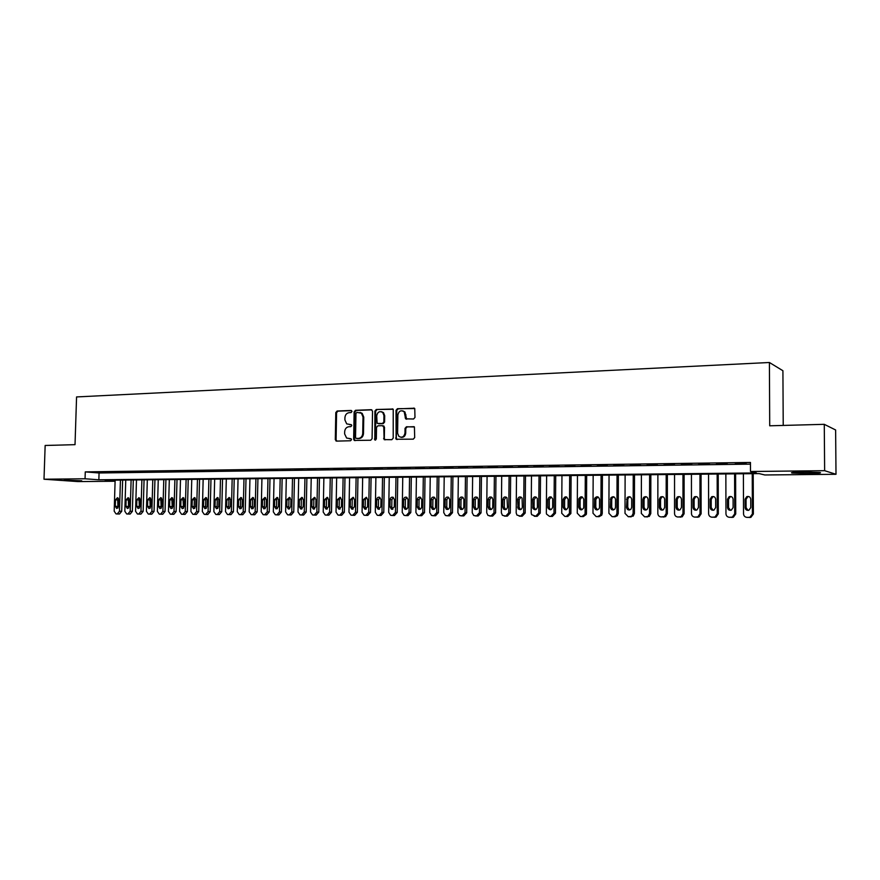 <?xml version="1.0" encoding="UTF-8"?>
<svg xmlns="http://www.w3.org/2000/svg" width="880" height="880" viewBox="0 0 880 880"><rect width="100%" height="100%" fill="white"/><g stroke="black" fill="none" stroke-linecap="round" stroke-linejoin="round"><path stroke-width="1.32" d="M351.989 411.488L351.087 410.465L337.139 411.004L335.797 412.555L335.302 439.637L336.578 441.111L350.548 440.759L351.494 439.67L351.065 438.779L346.621 438.053L344.641 433.95L344.674 431.684C344.982 428.747 346.423 427.086 348.975 426.723L350.801 426.657L351.736 425.568L351.351 424.71L346.698 423.874L344.894 419.903L344.927 417.637C345.235 414.7 346.665 413.039 349.228 412.654L351.043 412.588L351.989 411.488M808.555 473.517L792.198 473.055C789.778 472.549 793.496 472.197 803.341 472.021L819.83 472.483C822.217 473.011 818.455 473.352 808.555 473.517M81.73 480.788L64.229 480.139L81.73 480.788M413.567 419.012L414.975 417.406L414.755 408.54L397.419 408.694L396.022 410.289L396.11 439.252L413.281 439.153L414.689 437.558L414.425 426.965L406.45 426.767L405.042 428.351L404.976 433.048C404.074 436.942 402.05 438.064 398.893 436.403L397.595 433.257L397.87 414.953C398.904 410.861 401.016 409.816 404.217 411.829L405.603 418.836L413.567 419.012M115.093 481.239L78.1 481.591L44 479.226L45.155 445.467L75.02 444.664L76.571 396.935L769.406 362.494L769.714 425.799L824.274 424.325L824.637 470.69L836 474.287L764.797 474.969L759.154 473.605L105.16 480.238L115.104 480.964M44 479.226L85.052 478.775L98.857 479.787L756.448 472.945L750.486 471.504L824.637 470.69M750.486 471.504L750.453 462.451L85.272 471.889L85.052 478.775M372.537 411.169L371.217 409.695L355.476 410.3L354.134 411.862L353.65 439.164L354.266 440.44L370.711 440.242L372.086 438.68L372.537 411.169M376.266 409.497L393.228 409.277L393.206 438.119L391.809 439.703L384.12 439.604L383.757 427.152L382.426 425.667L377.894 425.81L376.519 427.383L376.332 439.021L374.836 439.945L374.891 411.081L376.266 409.497L392.92 409.046M103.191 472.263L96.778 472.351L103.191 472.263M113.982 472.109L107.503 472.208L113.982 472.109M124.883 471.966L118.327 472.054L124.883 471.966M135.894 471.812L129.272 471.9L135.894 471.812M147.015 471.658L140.327 471.746L147.015 471.658M158.257 471.504L151.492 471.592L158.257 471.504M169.609 471.339L162.778 471.438L169.609 471.339M181.071 471.185L174.174 471.273L181.071 471.185M192.665 471.02L185.702 471.119L192.665 471.02M204.38 470.855L197.34 470.954L204.38 470.855M216.216 470.69L209.099 470.789L216.216 470.69M228.173 470.525L220.99 470.624L228.173 470.525M240.273 470.36L233.002 470.459L240.273 470.36M252.483 470.195L245.135 470.294L252.483 470.195M264.836 470.019L257.411 470.118L264.836 470.019M277.321 469.843L269.819 469.953L277.321 469.843M289.949 469.667L282.359 469.777L289.949 469.667M302.709 469.491L295.031 469.601L302.709 469.491M315.612 469.315L307.846 469.425L315.612 469.315M328.647 469.128L320.804 469.238L328.647 469.128M341.836 468.952L333.905 469.062L341.836 468.952M355.179 468.765L347.16 468.875L355.179 468.765M368.665 468.578L360.558 468.688L368.665 468.578M382.305 468.391L374.11 468.501L382.305 468.391M396.11 468.193L387.805 468.314L396.11 468.193M410.058 468.006L401.665 468.116L410.058 468.006M424.171 467.808L415.69 467.929L424.171 467.808M438.46 467.61L429.869 467.731L438.46 467.61M452.903 467.412L444.213 467.533L452.903 467.412M467.522 467.203L458.733 467.324L467.522 467.203M482.306 466.994L473.418 467.126L482.306 466.994M497.277 466.796L488.268 466.917L497.277 466.796M512.413 466.576L503.305 466.708L512.413 466.576M527.736 466.367L518.518 466.499L527.736 466.367M543.257 466.147L533.918 466.279L543.257 466.147M558.954 465.938L549.505 466.07L558.954 465.938M574.849 465.718L565.29 465.85L574.849 465.718M590.931 465.487L581.251 465.619L590.931 465.487M607.222 465.267L597.421 465.399L607.222 465.267M623.711 465.036L613.789 465.168L623.711 465.036M640.409 464.805L630.366 464.937L640.409 464.805M657.316 464.563L647.141 464.706L657.316 464.563M674.443 464.332L664.136 464.475L674.443 464.332M691.779 464.09L681.351 464.233L691.779 464.09M709.346 463.848L698.786 463.991L709.346 463.848M727.144 463.595L716.441 463.749L727.144 463.595M85.272 471.889L99.066 472.989L750.453 464.134M735.361 463.76L746.185 463.617L735.361 463.485M783.222 425.436L782.914 370.733L769.406 362.494M824.274 424.325L835.626 429.979L836 474.287M99.066 472.989L98.857 479.787M351.318 424.677L349.789 424.732M351.043 438.757L349.536 438.801M351.593 410.63L337.909 411.147L336.578 412.698L336.083 439.758L336.82 441.111M371.855 409.849L356.246 410.443L354.893 412.005L354.42 439.274L355.168 440.638M356.906 412.368L355.96 413.457L355.542 437.437L355.96 438.328L358.38 438.427C360.965 438.064 362.417 436.403 362.725 433.433L363.011 416.999L361.405 413.204L356.906 412.368M360.041 412.445L362.164 413.347L363.759 417.142L363.484 433.565C363.176 436.524 361.724 438.185 359.139 438.548L357.214 438.592M383.174 425.799L384.505 427.284L384.329 438.493L385.099 439.868M377.014 409.651L375.639 411.224L375.606 440.077L374.836 439.945M383.944 415.525L382.756 412.489C379.632 410.773 377.619 411.873 376.706 415.789L377.102 423.357L382.459 423.511L383.845 421.938L383.944 415.525L384.692 415.668L383.504 412.632L381.491 411.719M384.692 415.668L384.582 422.07L383.207 423.654L378.675 423.797M402.754 410.85L404.943 411.972L406.659 419.243M400.961 437.283C403.667 437.602 405.251 436.227 405.702 433.169L404.976 433.048M414.062 426.69L407.176 426.899L405.768 428.483L405.702 433.169M414.37 408.221L398.156 408.848L396.759 410.432L396.341 438.174L397.122 439.56M120.428 480.084L119.493 511.214L117.293 513.909L116.028 513.887L114.191 511.181L115.126 480.139M122.639 480.062L121.704 511.302L119.493 513.997L118.327 513.986M118.393 498.245L117.7 499.95L117.997 508.013M118.679 506.33L118.877 499.829L117.469 497.684L115.489 499.829L115.291 506.319L116.743 508.475L118.679 506.33M800.877 472.065L811.074 472.054M131.109 479.974L130.185 511.258L127.952 513.964L126.676 513.953L124.828 511.236L125.752 480.029M133.298 479.952L132.374 511.346L130.152 514.052L128.975 514.041M129.041 498.212L128.326 499.939L128.656 508.068M129.36 506.352L129.558 499.818L128.128 497.662L126.126 499.818L125.939 506.341L127.391 508.508L129.36 506.352M141.889 479.864L140.976 511.302L138.732 514.03L137.434 514.008L135.564 511.28L136.477 479.919M144.067 479.842L143.154 511.39L140.91 514.118L139.722 514.107M139.799 498.179L139.051 499.928L139.414 508.112M140.151 506.374L140.338 499.807L138.908 497.64L136.873 499.807L136.686 506.363L138.149 508.541L140.151 506.374M152.779 479.754L151.888 511.346L149.611 514.085L148.291 514.063L146.421 511.324L147.323 479.809M154.935 479.732L154.044 511.445L151.778 514.173L150.568 514.162M150.667 498.135L149.897 499.917L150.271 508.156M151.041 506.396L151.228 499.796L149.787 497.618L147.73 499.796L147.543 506.385L149.017 508.574L151.041 506.396M163.779 479.644L162.899 511.39L160.611 514.151L159.269 514.129L157.377 511.368L158.257 479.699M165.924 479.622L165.044 511.489L162.756 514.239L161.535 514.228M161.645 498.102L160.842 499.906L161.249 508.211M162.041 506.418L162.217 499.785L160.776 497.596L158.686 499.785L158.51 506.407L159.995 508.607L162.041 506.418M174.889 479.534L174.02 511.445L171.71 514.217L170.346 514.184L168.443 511.423L169.312 479.589M177.012 479.512L176.154 511.533L173.844 514.294L172.612 514.283M172.733 498.058L171.897 499.895L172.337 508.255M173.151 506.44L173.327 499.774L171.875 497.574L169.763 499.774L169.587 506.429L171.083 508.64L173.151 506.44M186.109 479.424L185.262 511.489L182.93 514.272L181.544 514.25L179.63 511.467L180.488 479.479M188.221 479.402L187.374 511.588L185.053 514.36L183.799 514.349M183.931 498.025L183.073 499.884L183.535 508.31M184.371 506.462L184.558 499.763L183.095 497.563L180.95 499.763L180.774 506.451L182.281 508.673L184.371 506.462M197.45 479.303L196.614 511.544L194.26 514.338L192.852 514.305L190.916 511.511L191.763 479.358M199.551 479.281L198.715 511.632L196.361 514.426L195.096 514.415M195.239 497.992L194.359 499.873L194.183 506.583L194.843 508.354M195.712 506.484L195.888 499.752L194.425 497.541L192.247 499.752L192.071 506.473L193.589 508.706L195.712 506.484M208.901 479.193L208.076 511.588L205.711 514.404L204.27 514.371L202.334 511.566L203.159 479.248M210.98 479.171L210.166 511.687L207.79 514.492L206.514 514.47M206.668 497.948L205.755 499.862L205.579 506.605L206.272 508.409M207.174 506.506L207.339 499.741L205.865 497.519L203.665 499.741L203.489 506.495L205.018 508.739L207.174 506.506M220.473 479.072L219.67 511.643L217.272 514.459L215.809 514.437L213.862 511.61L214.665 479.127M222.541 479.05L221.738 511.731L219.34 514.547L218.042 514.536M218.218 497.915L217.272 499.851L217.107 506.627L217.822 508.453M218.746 506.528L218.911 499.73L217.437 497.497L215.204 499.73L215.028 506.517L216.568 508.772L218.746 506.528M232.166 478.951L231.374 511.687L228.954 514.525L227.469 514.492L225.511 511.665L226.303 479.006M234.212 478.929L233.431 511.786L231.011 514.613L229.691 514.602M229.889 497.882L228.91 499.84L228.745 506.649L229.482 508.508M230.439 506.55L230.604 499.719L229.119 497.475L226.853 499.719L226.688 506.539L228.228 508.805L230.439 506.55M243.98 478.83L243.21 511.742L240.768 514.591L239.25 514.558L237.281 511.709L238.051 478.896M246.004 478.808L245.234 511.83L242.803 514.679L241.472 514.668M241.67 497.838L240.658 499.829L240.504 506.671L241.274 508.552M242.264 506.572L242.418 499.697L240.933 497.453L238.623 499.708L238.469 506.572L240.009 508.838L242.264 506.572M255.915 478.709L255.167 511.786L252.692 514.657L251.152 514.624L249.172 511.764L249.931 478.775M257.928 478.687L257.169 511.885L254.716 514.745L253.363 514.734M253.583 497.805L252.538 499.818L252.384 506.704L253.176 508.607M254.199 506.605L254.353 499.686L252.868 497.431L250.525 499.697L250.36 506.594L251.922 508.871L254.199 506.605M267.971 478.588L267.245 511.841L264.748 514.723L263.175 514.69L261.184 511.819L261.932 478.654M269.973 478.566L269.236 511.94L266.75 514.811L265.386 514.8M265.617 497.772L264.539 499.807L264.396 506.726L265.21 508.651M266.266 506.627L266.42 499.675L264.924 497.42L262.548 499.686L262.394 506.616L263.945 508.904L266.266 506.627M280.17 478.467L279.455 511.896L276.936 514.789L275.319 514.745L273.328 511.863L274.054 478.522M282.139 478.445L281.424 511.995L278.916 514.888L277.53 514.866M277.783 497.728L276.672 499.796L276.529 506.748L277.376 508.706M278.454 506.649L278.608 499.664L277.123 497.398L274.692 499.675L274.538 506.638L276.1 508.937L278.454 506.649M292.49 478.335L291.786 511.951L289.245 514.866L287.606 514.811L285.604 511.918L286.308 478.401M294.437 478.324L293.744 512.039L291.203 514.954L289.806 514.943M290.07 497.695L288.937 499.785L288.783 506.77L289.663 508.75M290.785 506.671L290.928 499.653L289.443 497.376L286.968 499.653L286.825 506.66L288.387 508.97L290.785 506.671M304.942 478.214L304.26 511.995L301.697 514.932L300.014 514.877L298.012 511.973L298.694 478.28M306.867 478.192L306.196 512.094L303.633 515.02L302.214 515.009M302.5 497.662L301.323 499.774L301.18 506.803L302.093 508.805M303.237 506.704L303.38 499.642L301.895 497.354L299.387 499.642L299.244 506.693L300.795 509.003L303.237 506.704M317.526 478.082L316.866 512.05L314.281 514.998L312.543 514.943L310.541 512.028L311.212 478.148M319.44 478.071L318.78 512.149L316.195 515.086L314.754 515.075M315.051 497.618L313.841 499.763L313.709 506.825L314.644 508.849M315.832 506.726L315.964 499.631L314.49 497.343L311.927 499.631L311.784 506.715L313.346 509.036L315.832 506.726M330.242 477.961L329.604 512.105L326.986 515.075L325.215 515.009L323.224 512.083L323.873 478.016M332.134 477.939L331.496 512.204L328.889 515.163L327.426 515.141M327.745 497.585L326.502 499.752L326.37 506.858L327.338 508.904M328.559 506.748L328.691 499.62L327.217 497.321L324.599 499.62L324.467 506.737L326.018 509.069L328.559 506.748M343.101 477.829L342.485 512.16L339.845 515.141L338.019 515.064L336.028 512.138L336.655 477.895M344.971 477.807L344.355 512.259L341.715 515.229L340.241 515.218M340.571 497.552L339.295 499.741L339.163 506.88L340.164 508.948M341.418 506.781L341.55 499.598L340.098 497.31L337.414 499.609L337.293 506.77L338.833 509.091L341.418 506.781M356.103 477.697L355.509 512.215L352.836 515.218L350.966 515.13L348.975 512.193L349.591 477.763M357.951 477.675L357.357 512.314L354.695 515.306L353.188 515.284M353.551 497.519L352.231 499.73L352.099 506.902L353.133 509.003M354.42 506.803L354.552 499.587L353.111 497.299L350.372 499.598L350.251 506.792L351.78 509.124L354.42 506.803M369.248 477.565L368.676 512.281L365.981 515.284L364.045 515.196L362.076 512.248L362.659 477.631M371.074 477.543L370.491 512.38L367.807 515.383L366.278 515.361M366.663 497.475L365.299 499.708L365.178 506.935L366.245 509.047M367.576 506.825L367.697 499.576L366.278 497.288L363.473 499.576L363.352 506.825L364.87 509.157L367.576 506.825M382.536 477.422L381.986 512.336L379.258 515.361L377.256 515.251L375.309 512.303L375.881 477.488M384.329 477.411L383.779 512.435L381.062 515.449L379.522 515.438M379.918 497.442L378.521 499.697L378.4 506.957L379.5 509.102M380.864 506.858L380.985 499.565L379.599 497.277C377.971 496.947 377.014 497.706 376.717 499.565L376.596 506.847L378.092 509.179L380.864 506.858M395.978 477.29L395.439 512.391L392.689 515.438L390.61 515.306L388.696 512.358L389.235 477.356M397.749 477.268L397.21 512.49L394.471 515.526L392.898 515.504M393.327 497.409L391.886 499.686L391.776 506.99L392.898 509.157M394.306 506.88L394.416 499.554L393.074 497.277C391.402 496.892 390.412 497.651 390.104 499.554L389.994 506.869L391.457 509.201L394.306 506.88M409.563 477.147L409.046 512.446L406.274 515.515L404.107 515.361L402.226 512.424L402.754 477.224M411.301 477.136L410.795 512.545L408.023 515.603L406.439 515.581M406.879 497.365L405.394 499.675L405.295 507.012L406.45 509.201M407.902 506.913L408.012 499.532L406.703 497.277C404.987 496.837 403.975 497.585 403.645 499.543L403.535 506.902L404.965 509.223C406.626 509.553 407.605 508.783 407.902 506.913M423.302 477.015L422.818 512.512L420.002 515.592L417.747 515.416L415.91 512.479L416.416 477.081M425.018 476.993L424.534 512.611L421.729 515.68L420.123 515.658M420.585 497.332L419.067 499.664L418.957 507.045L420.156 509.256M421.641 506.935L421.751 499.521L420.497 497.288C418.737 496.771 417.681 497.519 417.329 499.532L417.23 506.924L418.616 509.245C420.321 509.63 421.333 508.86 421.641 506.935M437.195 476.872L436.733 512.567L433.895 515.669L431.519 515.449L429.748 512.534L430.232 476.938M438.889 476.85L438.427 512.666L435.589 515.757L433.95 515.735M434.456 497.299C432.652 496.716 431.563 497.453 431.178 499.51L431.079 506.957L432.41 509.245C434.17 509.707 435.204 508.948 435.545 506.968L435.644 499.51L434.456 497.299L432.883 499.653L432.784 507.067L434.016 509.311M451.242 476.729L450.813 512.622L447.942 515.746L445.434 515.482L443.751 512.6L444.202 476.795M452.914 476.707L452.474 512.732L449.614 515.834L447.953 515.812M448.47 497.255L446.853 499.631L446.765 507.1L448.03 509.355L446.347 509.245C448.151 509.784 449.24 509.036 449.603 506.99L449.691 499.499L448.602 497.332C446.732 496.639 445.599 497.365 445.181 499.499L445.093 506.99L446.347 509.245M465.454 476.586L465.047 512.688L462.154 515.823L459.492 515.493L457.908 512.655L458.337 476.652M467.093 476.564L466.686 512.787L463.793 515.911L462.099 515.889M462.649 497.222L460.988 499.62L460.9 507.133L462.209 509.41M463.826 507.023L463.914 499.477L462.913 497.387C460.999 496.562 459.811 497.266 459.349 499.488L459.25 507.012L460.427 509.223C462.286 509.872 463.419 509.146 463.826 507.023M479.831 476.432L479.446 512.754L476.52 515.9L473.671 515.482L472.23 512.721L472.626 476.509M481.437 476.421L481.052 512.853L478.137 515.999L476.421 515.966M476.993 497.189L475.288 499.609L475.2 507.155L476.542 509.465M478.203 507.056L478.291 499.466L477.422 497.475C475.442 496.474 474.188 497.145 473.671 499.466L473.583 507.045L474.639 509.179C476.564 509.971 477.752 509.267 478.203 507.056M494.373 476.289L494.021 512.809L491.062 515.977L487.971 515.427L486.706 512.776L487.08 476.366M495.957 476.278L495.594 512.919L492.635 516.076L490.897 516.054M491.502 497.145L489.742 499.598L489.665 507.188L491.051 509.52M492.756 507.078L492.833 499.455L492.118 497.596C490.083 496.386 488.763 497.002 488.158 499.455L488.081 507.067L488.983 509.102C490.974 510.081 492.239 509.41 492.756 507.078M509.091 476.135L508.75 512.875L505.758 516.065L502.403 515.306L501.369 512.842L501.71 476.212M510.631 476.124L510.301 512.974L507.32 516.153L505.538 516.131M506.176 497.112L504.372 499.576L504.306 507.221L505.725 509.575M507.474 507.111L507.001 497.794C504.933 496.287 503.536 496.837 502.821 499.444L502.744 507.1L503.47 508.959C505.516 510.202 506.858 509.586 507.474 507.111M523.974 475.992L523.666 512.941L520.641 516.142L516.945 515.075L516.186 512.908L516.505 476.069M525.481 475.97L525.184 513.04L522.159 516.241L520.355 516.208M521.026 497.068L519.178 499.565L519.112 507.254L520.564 509.619M522.368 507.144L522.082 498.069C520.003 496.188 518.529 496.65 517.649 499.422L518.089 508.728C520.179 510.323 521.609 509.795 522.368 507.144M539.033 475.838L538.747 513.007L535.7 516.23L531.63 514.679L531.19 512.974L531.476 475.915M540.507 475.816L540.232 513.106L537.185 516.318L535.348 516.296M536.052 497.035L534.149 499.554L534.083 507.276L535.579 509.674M537.427 507.166L537.328 498.454C535.304 496.1 533.753 496.43 532.653 499.411L532.873 508.387C534.952 510.444 536.47 510.037 537.427 507.166M554.268 475.684L554.015 513.073L550.924 516.307L549.395 516.307L546.513 514.063L546.359 513.04L546.623 475.761M555.709 475.662L555.467 513.172L552.387 516.406L550.517 516.373M551.254 497.002L549.296 499.543L549.329 508.013L550.77 509.729M552.673 507.199L552.695 498.949C550.847 496.045 549.219 496.199 547.833 499.4L547.866 507.892C549.813 510.543 551.419 510.312 552.673 507.199M569.69 475.53L569.448 513.425L566.346 516.395L564.795 516.384L561.726 513.271L561.957 475.607M571.098 475.508L570.867 513.535L567.765 516.494L565.862 516.461M566.632 496.958L564.619 499.521L564.575 507.408L566.148 509.784M568.106 507.232L568.15 499.378C566.511 496.023 564.861 496.023 563.189 499.378L563.145 507.287C564.718 510.543 566.368 510.587 568.095 507.386L568.106 507.232M585.288 475.365L585.101 513.205L584.892 514.349L581.944 516.483L580.371 516.472L577.258 513.172L577.467 475.442M586.663 475.354L586.476 513.304L586.278 514.459L583.33 516.582L580.371 516.472M582.208 496.925L580.129 499.51L580.085 507.375L581.702 509.839M583.715 507.265L583.748 499.356C582.406 496.144 580.756 495.979 578.798 498.839L578.699 507.254C579.898 510.378 581.526 510.642 583.594 508.057L583.715 507.265M601.073 475.211L600.919 513.271L600.391 515.097L597.729 516.571L596.134 516.56L592.988 513.238L593.164 475.288M602.415 475.189L602.261 513.381L601.733 515.196L599.071 516.67L596.134 516.56M597.96 496.892L595.826 499.499L595.793 507.408L597.443 509.894M599.511 507.298L599.544 499.345C598.466 496.309 596.838 495.968 594.682 498.311L594.44 507.287C595.375 510.191 596.948 510.642 599.17 508.607L599.511 507.298M617.056 475.046L616.935 513.337L616.044 515.636L613.701 516.659L612.095 516.648L608.905 513.304L609.048 475.123M618.365 475.035L618.244 513.447L617.353 515.735L615.021 516.758L612.095 516.648M613.91 496.848L612.139 498.036L611.71 499.477L611.688 507.441L613.382 509.949M615.505 507.331L615.527 499.334C614.647 496.474 613.074 495.99 610.819 497.882L610.368 507.32C611.116 510.037 612.634 510.609 614.9 509.036L615.505 507.331M633.237 474.881L633.138 513.403L631.928 516.021L629.871 516.747L628.254 516.736L625.009 513.37L625.119 474.958M634.502 474.87L634.414 513.513L633.193 516.12L628.254 516.736M630.047 496.815L628.441 497.706L627.792 499.466L627.77 507.474L629.508 510.004M631.686 507.364L631.708 499.312C630.971 496.606 629.453 496.023 627.154 497.552L626.494 507.353C627.121 509.916 628.562 510.587 630.839 509.344L631.686 507.364M649.616 474.716L649.55 513.48L648.054 516.296L646.25 516.835L644.6 516.835L641.322 513.447L641.399 474.793M650.837 474.705L650.782 513.59L649.286 516.395L644.6 516.835M646.393 496.782L644.93 497.464L644.072 499.444L644.05 507.507L645.832 510.059M648.076 507.397L648.087 499.301C647.449 496.716 645.986 496.045 643.687 497.31L642.829 499.301L642.807 507.386C643.346 509.839 644.743 510.565 646.998 509.564L648.076 507.397M666.193 474.54L666.16 513.546L664.422 516.527L661.155 516.923C659.142 516.703 658.031 515.57 657.833 513.513L657.877 474.628M667.37 474.529L667.348 513.656L665.621 516.626L661.155 516.923M662.937 496.738L661.595 497.277L660.55 499.433L660.539 507.54L662.354 510.114M664.664 507.43L664.675 499.279C664.103 496.793 662.673 496.078 660.396 497.123L659.34 499.29L659.329 507.419C659.813 509.773 661.166 510.554 663.399 509.74L664.664 507.43M682.968 474.375L682.979 513.623L681.043 516.703L677.919 517.011C675.873 516.802 674.751 515.658 674.542 513.59L674.553 474.463M684.112 474.364L684.123 513.733L682.198 516.802L677.919 517.011M679.69 496.705L678.447 497.134L677.226 499.422L677.226 507.573L679.085 510.169M681.461 507.463L681.461 499.268C680.944 496.859 679.558 496.1 677.281 496.98L676.06 499.268L676.06 507.452C676.5 509.74 677.82 510.543 680.02 509.872L681.461 507.463M699.963 474.199L700.007 513.689L697.895 516.868L694.881 517.11C692.813 516.89 691.68 515.735 691.471 513.656L691.438 474.287M701.063 474.188L701.118 513.799L699.006 516.967L694.881 517.11M696.652 496.672L695.486 497.024L694.111 499.4L694.122 507.606L696.014 510.224M698.467 507.496L698.456 499.246C697.983 496.903 696.619 496.111 694.364 496.87L692.989 499.246L693 507.485C693.407 509.718 694.694 510.554 696.883 509.982L698.467 507.496M717.167 474.023L717.255 513.766L714.989 517.011L712.063 517.209C709.973 516.989 708.818 515.823 708.609 513.733L708.543 474.111M718.223 474.012L718.311 513.876L716.056 517.11L712.063 517.209M713.834 496.628L712.712 496.925L711.216 499.389L711.227 507.65L713.163 510.279M715.682 507.529L715.66 499.224C715.22 496.936 713.878 496.111 711.645 496.771L710.138 499.235L710.149 507.518C710.534 509.707 711.81 510.565 713.977 510.081L715.682 507.529M734.591 473.847L734.712 513.843L732.325 517.143L729.465 517.297C727.342 517.077 726.176 515.911 725.956 513.81L725.857 473.935M735.603 473.836L735.735 513.953L733.348 517.242L729.465 517.297M731.225 496.595L730.147 496.848L728.53 499.367L728.552 507.683L730.521 510.334M733.117 507.562L733.095 499.213C732.677 496.958 731.346 496.122 729.124 496.683L727.496 499.213L727.518 507.551C727.881 509.718 729.146 510.587 731.302 510.169L733.117 507.562M752.246 473.671L752.4 513.92L749.892 517.264L747.087 517.396C744.931 517.176 743.754 515.999 743.534 513.876L743.391 473.759M753.203 473.66L753.368 514.03L750.871 517.363L747.087 517.396M748.847 496.562L747.791 496.771L746.053 499.356L746.086 507.716L748.099 510.389M750.772 507.606L750.739 499.191C750.343 496.969 749.034 496.111 746.812 496.617L745.074 499.202L745.096 507.595C745.448 509.718 746.702 510.609 748.858 510.246L750.772 507.606M336.083 439.758L335.302 439.637M336.578 412.698L335.797 412.555M337.909 411.147L337.139 411.004M354.42 439.274L353.65 439.164M354.893 412.005L354.134 411.862M356.246 410.443L355.476 410.3M359.139 438.548L358.38 438.427M363.484 433.565L362.725 433.433M363.759 417.142L363.011 416.999M392.854 409.002L392.282 408.892M384.329 438.493L383.581 438.372M384.505 427.284L383.757 427.152M375.188 439.197L374.44 439.076M375.639 411.224L374.891 411.081M383.207 423.654L382.459 423.511M384.582 422.07L383.845 421.938M405.922 417.89L405.196 417.747M405.966 414.832L405.24 414.689M405.768 428.483L405.042 428.351M407.176 426.899L406.45 426.767M396.341 438.174L395.604 438.053M396.759 410.432L396.022 410.289M398.156 408.848L397.419 408.694M414.315 408.199L413.721 408.067M119.493 511.214L121.704 511.302M116.226 513.909L118.437 513.986M117.293 513.909L119.493 513.997M117.502 506.418L115.291 506.319M117.7 499.95L115.489 499.829M130.185 511.258L132.374 511.346M126.885 513.964L129.085 514.052M127.952 513.964L130.152 514.052M128.128 506.44L125.939 506.341M128.326 499.939L126.126 499.818M140.976 511.302L143.154 511.39M137.654 514.019L139.832 514.107M138.732 514.03L140.91 514.118M138.864 506.462L136.686 506.363M139.051 499.928L136.873 499.807M151.888 511.346L154.044 511.445M148.522 514.085L150.689 514.173M149.611 514.085L151.778 514.173M149.71 506.484L147.543 506.385M149.897 499.917L147.73 499.796M162.899 511.39L165.044 511.489M159.5 514.14L161.656 514.228M160.611 514.151L162.756 514.239M160.655 506.506L158.51 506.407M160.842 499.906L158.686 499.785M174.02 511.445L176.154 511.533M170.599 514.206L172.733 514.294M171.71 514.217L173.844 514.294M171.721 506.539L169.587 506.429M171.897 499.895L169.763 499.774M185.262 511.489L187.374 511.588M181.797 514.272L183.92 514.349M182.93 514.272L185.053 514.36M182.897 506.561L180.774 506.451M183.073 499.884L180.95 499.763M196.614 511.544L198.715 511.632M193.116 514.327L195.228 514.415M194.26 514.338L196.361 514.426M194.183 506.583L192.071 506.473M194.359 499.873L192.247 499.752M208.076 511.588L210.166 511.687M204.556 514.393L206.646 514.481M205.711 514.404L207.79 514.492M205.579 506.605L203.489 506.495M205.755 499.862L203.665 499.741M219.67 511.643L221.738 511.731M216.106 514.459L218.185 514.547M217.272 514.459L219.34 514.547M217.107 506.627L215.028 506.517M217.272 499.851L215.204 499.73M231.374 511.687L233.431 511.786M227.788 514.525L229.834 514.613M228.954 514.525L231.011 514.613M228.745 506.649L226.688 506.539M228.91 499.84L226.853 499.719M243.21 511.742L245.234 511.83M239.58 514.591L241.615 514.679M240.768 514.591L242.803 514.679M240.504 506.671L238.469 506.572M240.658 499.829L238.623 499.708M255.167 511.786L257.169 511.885M251.493 514.657L253.517 514.745M252.692 514.657L254.716 514.745M252.384 506.704L250.36 506.594M252.538 499.818L250.525 499.697M267.245 511.841L269.236 511.94M263.538 514.723L265.54 514.811M264.748 514.723L266.75 514.811M264.396 506.726L262.394 506.616M264.539 499.807L262.548 499.686M279.455 511.896L281.424 511.995M275.715 514.789L277.695 514.877M276.936 514.789L278.916 514.888M276.529 506.748L274.538 506.638M276.672 499.796L274.692 499.675M291.786 511.951L293.744 512.039M288.013 514.855L289.971 514.943M289.245 514.866L291.203 514.954M288.783 506.77L286.825 506.66M288.937 499.785L286.968 499.653M304.26 511.995L306.196 512.094M300.443 514.921L302.39 515.009M301.697 514.932L303.633 515.02M301.18 506.803L299.244 506.693M301.323 499.774L299.387 499.642M316.866 512.05L318.78 512.149M313.016 514.998L314.93 515.086M314.281 514.998L316.195 515.086M313.709 506.825L311.784 506.715M313.841 499.763L311.927 499.631M329.604 512.105L331.496 512.204M325.71 515.064L327.613 515.152M326.986 515.075L328.889 515.163M326.37 506.858L324.467 506.737M326.502 499.752L324.599 499.62M342.485 512.16L344.355 512.259M338.558 515.141L340.428 515.229M339.845 515.141L341.715 515.229M339.163 506.88L337.293 506.77M339.295 499.741L337.414 499.609M355.509 512.215L357.357 512.314M351.538 515.207L353.386 515.295M352.836 515.218L354.695 515.306M352.099 506.902L350.251 506.792M352.231 499.73L350.372 499.598M368.676 512.281L370.491 512.38M364.661 515.284L366.487 515.372M365.981 515.284L367.807 515.383M365.178 506.935L363.352 506.825M365.299 499.708L363.473 499.576M381.986 512.336L383.779 512.435M377.927 515.35L379.731 515.449M379.258 515.361L381.062 515.449M378.4 506.957L376.596 506.847M378.521 499.697L376.717 499.565M395.439 512.391L397.21 512.49M391.347 515.427L393.118 515.515M392.689 515.438L394.471 515.526M391.776 506.99L389.994 506.869M391.886 499.686L390.104 499.554M409.046 512.446L410.795 512.545M404.91 515.504L406.659 515.592M406.274 515.515L408.023 515.603M405.295 507.012L403.535 506.902M405.394 499.675L403.645 499.543M422.818 512.512L424.534 512.611M418.627 515.581L420.354 515.669M420.002 515.592L421.729 515.68M418.957 507.045L417.23 506.924M419.067 499.664L417.329 499.532M436.733 512.567L438.427 512.666M432.498 515.658L434.203 515.746M433.895 515.669L435.589 515.757M432.784 507.067L431.079 506.957M432.883 499.653L431.178 499.51M450.813 512.622L452.474 512.732M446.534 515.735L448.206 515.823M447.942 515.746L449.614 515.834M446.765 507.1L445.093 506.99M446.853 499.631L445.181 499.499M465.047 512.688L466.686 512.787M460.724 515.812L462.363 515.911M462.154 515.823L463.793 515.911M460.9 507.133L459.25 507.012M460.988 499.62L459.349 499.488M479.446 512.754L481.052 512.853M475.079 515.889L476.696 515.988M476.52 515.9L478.137 515.999M475.2 507.155L473.583 507.045M475.288 499.609L473.671 499.466M494.021 512.809L495.594 512.919M489.599 515.977L491.183 516.065M491.062 515.977L492.635 516.076M489.665 507.188L488.081 507.067M489.742 499.598L488.158 499.455M508.75 512.875L510.301 512.974M504.284 516.054L505.846 516.153M505.758 516.065L507.32 516.153M504.306 507.221L502.744 507.1M504.372 499.576L502.821 499.444M523.666 512.941L525.184 513.04M519.145 516.131L520.674 516.23M520.641 516.142L522.159 516.241M519.112 507.254L517.583 507.133M519.178 499.565L517.649 499.422M538.747 513.007L540.232 513.106M534.182 516.219L535.678 516.318M535.7 516.23L537.185 516.318M534.083 507.276L532.587 507.166M534.149 499.554L532.653 499.411M554.015 513.073L555.467 513.172M549.395 516.307L550.858 516.395M550.924 516.307L552.387 516.406M549.241 507.309L547.778 507.188M549.296 499.543L547.833 499.4M569.47 513.139L570.878 513.238M564.795 516.384L566.214 516.483M566.346 516.395L567.765 516.494M564.575 507.342L563.145 507.221M564.619 499.521L563.189 499.378M585.101 513.205L586.476 513.304M581.944 516.483L583.33 516.582M580.085 507.375L578.699 507.254M580.129 499.51L578.743 499.367M600.919 513.271L602.261 513.381M597.729 516.571L599.071 516.67M595.793 507.408L594.44 507.287M595.826 499.499L594.473 499.345M616.935 513.337L618.244 513.447M613.701 516.659L615.021 516.758M611.688 507.441L610.368 507.32M611.71 499.477L610.39 499.334M633.138 513.403L634.414 513.513M629.871 516.747L631.147 516.846M627.77 507.474L626.494 507.353M627.792 499.466L626.516 499.323M649.55 513.48L650.782 513.59M646.25 516.835L647.482 516.934M644.05 507.507L642.807 507.386M644.072 499.444L642.829 499.301M666.16 513.546L667.348 513.656M662.827 516.934L664.015 517.033M660.539 507.54L659.329 507.419M660.55 499.433L659.34 499.29M682.979 513.623L684.123 513.733M679.602 517.022L680.757 517.121M677.226 507.573L676.06 507.452M677.226 499.422L676.06 499.268M700.007 513.689L701.118 513.799M696.586 517.121L697.708 517.22M694.122 507.606L693 507.485M694.111 499.4L692.989 499.246M717.255 513.766L718.311 513.876M713.79 517.209L714.868 517.308M711.227 507.65L710.149 507.518M711.216 499.389L710.138 499.235M734.712 513.843L735.735 513.953M731.214 517.308L732.237 517.407M728.552 507.683L727.518 507.551M728.53 499.367L727.496 499.213M752.4 513.92L753.368 514.03M748.858 517.407L749.837 517.506M746.086 507.716L745.096 507.595M746.053 499.356L745.074 499.202M336.732 441.056L335.951 440.946M355.025 440.561L354.266 440.44M362.164 413.347L361.405 413.204M384.868 439.725L384.12 439.604M384.01 426.107L383.273 425.975M383.504 412.632L382.756 412.489M406.318 418.979L405.603 418.836M404.943 411.972L404.217 411.829M396.836 439.373L396.11 439.252M288.959 508.992L288.387 508.97M301.411 509.036L300.795 509.003M313.995 509.069L313.346 509.036M326.733 509.102L326.018 509.069M339.603 509.135L338.833 509.091M352.616 509.179L351.78 509.124M365.772 509.212L364.87 509.157M379.082 509.245L378.092 509.179M392.546 509.267L391.457 509.201M406.175 509.3L404.965 509.223M419.958 509.322L418.616 509.245M433.917 509.344L432.41 509.245M462.066 509.333L460.427 509.223M476.256 509.289L474.639 509.179M490.567 509.212L488.983 509.102M505.021 509.069L503.47 508.959M519.607 508.849L518.089 508.728M534.358 508.497L532.873 508.387M549.329 508.013L547.866 507.892M569.448 513.425L570.867 513.535M564.575 507.408L563.145 507.287M584.892 514.349L586.278 514.459M580.184 498.982L578.798 498.839M600.391 515.097L601.733 515.196M596.035 498.454L594.682 498.311M616.044 515.636L617.353 515.735M612.139 498.036L610.819 497.882M631.928 516.021L633.193 516.12M628.441 497.706L627.154 497.552M648.054 516.296L649.286 516.395M644.93 497.464L643.687 497.31M664.422 516.527L665.621 516.626M661.595 497.277L660.396 497.123M681.043 516.703L682.198 516.802M678.447 497.134L677.281 496.98M697.895 516.868L699.006 516.967M695.486 497.024L694.364 496.87M714.989 517.011L716.056 517.11M712.712 496.925L711.645 496.771M732.325 517.143L733.348 517.242M730.147 496.848L729.124 496.683M749.892 517.264L750.871 517.363M747.791 496.771L746.812 496.617"/></g></svg>
